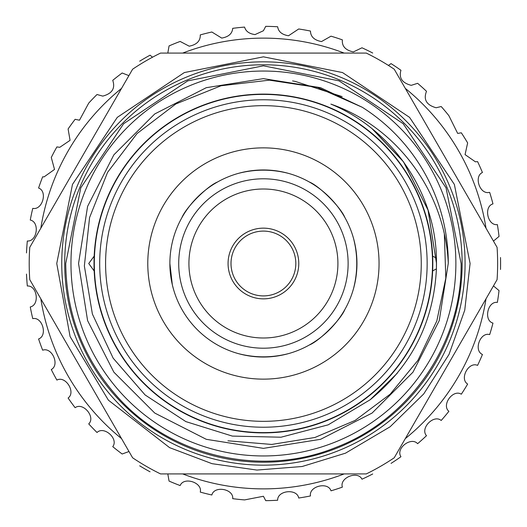 <?xml version="1.0" encoding="UTF-8"?>
<svg xmlns="http://www.w3.org/2000/svg" width="527" height="527" viewBox="0 0 527 527"><rect width="100%" height="100%" fill="white"/><g stroke="black" fill="none" stroke-linecap="round" stroke-linejoin="round"><path stroke-width="0.79" d="M94.313 263.5A169.108 169.108 0 0 1 263.421 94.392A169.108 169.108 0 0 1 432.529 263.5A169.108 169.108 0 0 1 263.421 432.608A169.108 169.108 0 0 1 94.313 263.5M388.425 65.434L391.047 63.609A237.163 237.163 0 0 1 400.948 70.289C398.702 77.956 402.134 82.97 411.244 85.341L417.621 83.312A237.163 237.163 0 0 1 426.501 91.309C423.26 99.577 426.475 105.057 436.139 107.758L441.198 106.526A237.163 237.163 0 0 1 448.879 115.676L457.673 133.417L461.316 132.797A237.163 237.163 0 0 1 467.647 142.929L465.058 154.602L475.42 161.822L477.581 161.611A237.163 237.163 0 0 1 482.436 172.527C473.793 176.222 479.603 194.489 489.049 192.427L489.675 192.408A237.163 237.163 0 0 1 492.969 203.89C483.483 206.551 487.587 226.011 497.369 224.588A237.163 237.163 0 0 1 499.029 236.419L493.456 241.089M167.81 53.075L169.068 45.915A237.163 237.163 0 0 1 180.142 41.442L189.219 46.192C196.795 44.663 200.477 40.895 200.267 34.901A237.163 237.163 0 0 1 211.861 32.009L221.729 38.089C228.606 36.883 232.262 33.636 232.697 28.339A237.163 237.163 0 0 1 244.581 27.088C245.773 31.31 249.258 33.807 255.042 34.584L263.421 30.737L265.727 26.35A237.163 237.163 0 0 1 277.663 26.765C278.375 31.699 281.998 34.696 288.519 35.757L298.704 28.978A237.163 237.163 0 0 1 310.469 31.053C310.594 36.692 314.27 40.197 321.51 41.574L331.002 36.172A237.163 237.163 0 0 1 342.366 39.861C341.792 46.198 345.462 50.217 353.367 51.923L361.983 47.792A237.163 237.163 0 0 1 372.721 53.029M139.701 61.165A237.163 237.163 0 0 1 150.05 55.19L152.534 57.199M26.495 252.92A237.163 237.163 0 0 1 27.325 241.004C37.153 241.748 39.947 222.058 30.27 220.049A237.163 237.163 0 0 1 32.76 208.363C42.384 210.471 47.891 191.36 38.59 188.027A237.163 237.163 0 0 1 42.674 176.802L44.07 176.888L54.518 169.444L51.284 157.468A237.163 237.163 0 0 1 56.89 146.921L59.795 147.31L70.065 140.334L68.102 128.977A237.163 237.163 0 0 1 75.124 119.313L79.485 120.209L88.727 103.101A237.163 237.163 0 0 1 97.021 94.511L102.758 96.112C112.146 93.589 115.472 88.332 112.745 80.354A237.163 237.163 0 0 1 122.159 72.996L128.489 75.473M344.138 53.075A225.378 225.378 0 0 0 182.698 53.075M121.546 88.378A225.378 225.378 0 0 0 40.823 228.191M40.823 298.809A225.378 225.378 0 0 0 121.546 438.622M182.698 473.925A225.378 225.378 0 0 0 344.138 473.925M128.99 451.514L122.159 454.004A237.163 237.163 0 0 1 112.745 446.646C118.858 438.919 104.102 425.592 97.021 432.489A237.163 237.163 0 0 1 88.727 423.899C95.848 417.094 83.095 401.844 75.124 407.687A237.163 237.163 0 0 1 68.102 398.023C76.105 392.279 65.592 375.402 56.89 380.079A237.163 237.163 0 0 1 51.284 369.532C60.006 364.954 51.942 346.779 42.674 350.198A237.163 237.163 0 0 1 38.59 338.973C47.865 335.659 42.41 316.536 32.76 318.637A237.163 237.163 0 0 1 30.27 306.951C39.92 304.955 37.18 285.259 27.325 285.996A237.163 237.163 0 0 1 26.495 274.08M150.05 471.81A237.163 237.163 0 0 1 139.701 465.835M372.721 473.971A237.163 237.163 0 0 1 361.983 479.208C357.714 470.328 339.269 477.752 342.366 487.139A237.163 237.163 0 0 1 331.002 490.828C328.011 481.441 308.71 486.223 310.469 495.947A237.163 237.163 0 0 1 298.704 498.022C297.05 488.312 277.274 490.36 277.663 500.235A237.163 237.163 0 0 1 265.727 500.65L263.421 496.263L244.581 499.912A237.163 237.163 0 0 1 232.697 498.661C233.784 488.872 214.206 485.387 211.861 494.991A237.163 237.163 0 0 1 200.267 492.099C202.704 482.554 183.804 476.382 180.142 485.558A237.163 237.163 0 0 1 169.068 481.085L167.81 473.925M231.01 263.5A32.404 32.404 0 0 0 263.421 295.904A32.404 32.404 0 0 0 295.825 263.5A32.404 32.404 0 0 0 263.421 231.096A32.404 32.404 0 0 0 231.01 263.5M298.776 263.5A35.355 35.355 0 0 1 263.421 298.855A35.355 35.355 0 0 1 228.066 263.5A35.355 35.355 0 0 1 263.421 228.145A35.355 35.355 0 0 1 298.776 263.5M348.123 263.5A84.702 84.702 0 0 0 263.421 178.798A84.702 84.702 0 0 0 178.719 263.5A84.702 84.702 0 0 0 263.421 348.202A84.702 84.702 0 0 0 348.123 263.5M337.912 263.5A74.498 74.498 0 0 0 263.421 189.002A74.498 74.498 0 0 0 188.923 263.5A74.498 74.498 0 0 0 263.421 337.998A74.498 74.498 0 0 0 337.912 263.5M174.641 234.041L174.285 235.134M421.257 263.5A157.836 157.836 0 0 0 263.421 105.663A157.836 157.836 0 0 0 105.584 263.5A157.836 157.836 0 0 0 263.421 421.337A157.836 157.836 0 0 0 421.257 263.5M99.689 263.5A163.732 163.732 0 0 1 263.421 99.768A163.732 163.732 0 0 1 427.147 263.5A163.732 163.732 0 0 1 263.421 427.232A163.732 163.732 0 0 1 99.689 263.5M220.451 346.588L221.478 347.109M238.257 353.591C255.009 357.919 271.787 357.919 288.585 353.591M309.329 345.001C319.494 340.949 340.85 319.612 344.915 309.408M353.512 288.664C357.84 271.912 357.84 255.134 353.512 238.336M352.201 292.959L352.556 291.866M344.915 217.592C340.87 207.427 319.533 186.071 309.329 181.999M347.029 221.557L346.502 220.53M288.585 173.409C271.827 169.081 255.055 169.081 238.257 173.409M292.88 174.72L291.787 174.365M217.513 181.999C207.348 186.051 185.991 207.388 181.92 217.592M221.478 179.891L220.451 180.412M169.878 263.5A93.536 93.536 0 0 0 263.421 357.036A93.536 93.536 0 0 0 356.957 263.5A93.536 93.536 0 0 0 263.421 169.964A93.536 93.536 0 0 0 169.878 263.5L172.322 284.738M172.672 286.168L173.33 288.664M379.051 263.5A115.637 115.637 0 0 1 263.421 379.137A115.637 115.637 0 0 1 147.784 263.5A115.637 115.637 0 0 1 263.421 147.863A115.637 115.637 0 0 1 379.051 263.5M455.875 263.5A192.454 192.454 0 0 1 263.421 455.954A192.454 192.454 0 0 1 70.967 263.5A192.454 192.454 0 0 1 263.421 71.046A192.454 192.454 0 0 1 455.875 263.5M432.819 263.5A169.398 169.398 0 0 1 263.421 432.898A169.398 169.398 0 0 1 94.017 263.5A169.398 169.398 0 0 1 263.421 94.102A169.398 169.398 0 0 1 432.819 263.5M497.633 263.5A234.212 234.212 0 0 0 497.08 247.354L394.229 69.215A234.212 234.212 0 0 0 366.272 53.075L160.57 53.075A234.212 234.212 0 0 0 132.613 69.215L29.762 247.354A234.212 234.212 0 0 0 29.762 279.646L132.613 457.785A234.212 234.212 0 0 0 160.57 473.925L366.272 473.925A234.212 234.212 0 0 0 394.229 457.785L497.08 279.646A234.212 234.212 0 0 0 497.633 263.5M462.133 263.5A198.712 198.712 0 0 1 263.421 462.212A198.712 198.712 0 0 1 64.702 263.5A198.712 198.712 0 0 1 263.421 64.788A198.712 198.712 0 0 1 462.133 263.5M465.077 263.5A201.663 201.663 0 0 1 263.421 465.163A201.663 201.663 0 0 1 61.758 263.5A201.663 201.663 0 0 1 263.421 61.837A201.663 201.663 0 0 1 465.077 263.5M432.812 261.544L432.66 256.135L436.422 258.151C435.085 192.072 392.253 129.28 330.87 104.102C397.687 127.205 445.038 192.618 448.286 263.25L439.241 320.627L412.984 372.161L372.082 413.063L320.548 439.32L263.421 448.365L206.294 439.32L154.76 413.063L113.858 372.161L87.601 320.627L78.549 263.5L87.601 206.373L113.858 154.839L154.76 113.937L206.294 87.68L263.421 78.635L320.548 87.68L362.293 107.297A184.865 184.865 0 0 1 448.286 263.25L439.241 320.627L412.984 372.161L372.082 413.063L320.548 439.32L263.421 448.365L206.294 439.32L154.76 413.063L113.858 372.161L87.601 320.627L78.549 263.5L87.601 206.373L113.858 154.839L154.76 113.937L206.294 87.68L263.421 78.635L320.548 87.68L362.293 107.297L317.485 87.462L269.369 80.157L221.037 85.769L175.814 103.971L137.04 133.555L107.561 172.369L89.577 217.565L84.36 265.964L92.39 314.039L113.16 358.169L145.123 394.967L185.866 421.607L232.315 436.086L281.036 437.212L328.209 424.828L370.165 399.749C411.666 365.85 433.747 322.214 436.422 268.849L432.753 270.865M78.549 263.5L87.601 320.627L113.858 372.161L154.76 413.063L206.294 439.32L263.421 448.365L320.548 439.32L372.082 413.063L412.984 372.161L439.241 320.627L448.286 263.25L439.241 320.627L412.984 372.161L372.082 413.063L320.548 439.32L263.421 448.365L206.294 439.32L154.76 413.063L113.858 372.161L87.601 320.627L78.549 263.5L87.601 206.373L113.858 154.839L154.76 113.937L206.294 87.68L263.421 78.635L320.548 87.68L362.293 107.297M94.03 265.456L94.083 270.865L88.734 263.5L94.181 256.135M436.422 258.151L436.422 268.849L436.422 258.151L436.501 263.5L428.115 210.26L403.748 162.178L428.115 210.26L436.501 263.5L428.115 210.26L403.748 162.178M370.283 399.65L397.253 373.261L370.283 399.65M436.501 263.5L428.029 210.016L403.445 161.763L372.319 128.97L403.445 161.763L428.029 210.016L436.501 263.5L436.422 268.849L436.501 263.5L428.029 210.016L403.445 161.763L373.254 129.734M292.571 80.947L295.186 81.382L342.142 96.599M444.347 234.192L445.816 278.157L436.837 320.91L417.951 360.336L390.145 394.216L355.106 420.427L314.915 437.482L271.675 444.445L227.934 440.803M174.641 292.959L174.259 291.78M179.812 221.557L180.372 220.451M233.962 174.72L235.134 174.338M305.364 179.891L306.464 180.458M352.201 234.041L352.583 235.22M306.464 346.542L305.364 347.109M347.029 305.443L346.463 306.549M235.134 352.662L233.962 352.28M180.372 306.549L179.812 305.443M493.456 285.917L499.029 290.581A237.163 237.163 0 0 1 497.369 302.412C487.62 300.983 483.457 320.429 492.969 323.11A237.163 237.163 0 0 1 489.675 334.592C480.222 331.819 473.391 350.495 482.436 354.473A237.163 237.163 0 0 1 477.581 365.389C468.602 361.331 459.241 378.873 467.647 384.071A237.163 237.163 0 0 1 461.316 394.203C452.989 388.933 441.277 405.006 448.879 411.323A237.163 237.163 0 0 1 441.198 420.474C433.688 414.097 419.854 428.379 426.501 435.691A237.163 237.163 0 0 1 417.621 443.688C411.073 436.33 395.382 448.549 400.948 456.711A237.163 237.163 0 0 1 391.047 463.391M500.505 257.525A237.163 237.163 0 0 1 500.505 269.475M405.296 438.622A225.378 225.378 0 0 0 486.013 298.809M486.013 228.191A225.378 225.378 0 0 0 405.296 88.378M470.091 263.5L464.748 310.166L449.017 354.421L423.688 393.979L390.085 426.798L345.495 453.174L302.142 466.507L256.926 470.064L212.025 463.674L169.595 447.64L108.397 400.171L70.091 336.555L56.751 263.5L72.482 184.404L117.29 117.356L184.338 72.561L263.428 56.83L342.51 72.561L409.558 117.363L454.36 184.41L470.091 263.5M65.737 263.5C66.362 314.244 83.516 358.591 117.205 396.541C170.458 456.665 261.919 477.864 336.193 447.304C410.243 419.084 462.133 342.721 461.105 263.5L446.053 187.843L403.195 123.713L339.065 80.862L263.414 65.816L187.764 80.868L123.634 123.72L80.783 187.849L65.737 263.5"/></g></svg>
